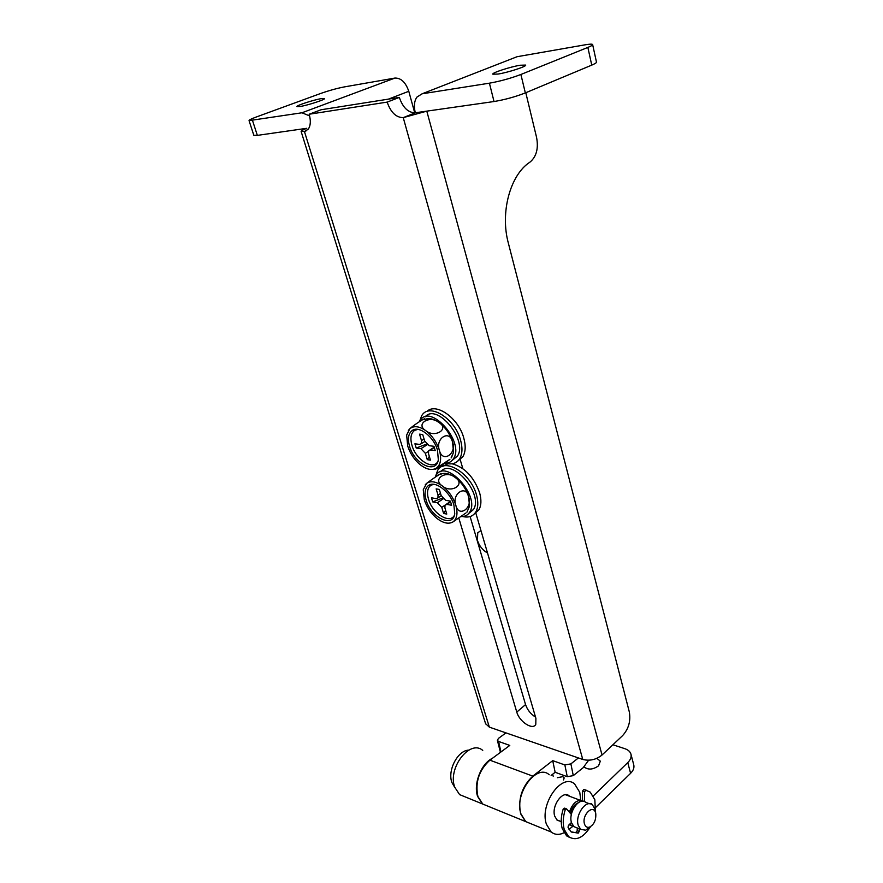 <?xml version="1.0" encoding="UTF-8"?>
<svg xmlns="http://www.w3.org/2000/svg" width="883" height="883" viewBox="0 0 883 883"><rect width="100%" height="100%" fill="white"/><g stroke="black" fill="none" stroke-linecap="round" stroke-linejoin="round"><path stroke-width="1.32" d="M520.242 65.232L525.65 65.077C527.041 66.324 507.935 72.549 498.023 74.062L492.835 74.183C491.555 72.903 510.253 66.81 520.242 65.232M321.423 98.609L324.547 98.51C325.849 99.404 307.527 105.386 299.966 106.523L296.975 106.6C295.783 105.673 313.796 99.801 321.423 98.609M309.624 115.894L301.942 112.781L249.05 120.629C248.929 120.044 251.324 118.841 256.236 117.02L320.341 93.587C328.884 90.585 336.864 88.366 344.271 86.92L394.955 78.057C401.07 77.947 405.683 82.351 408.785 91.291L388.487 99.117M253.818 135.242L257.35 135.375L306.754 128.311C302.858 129.823 300.982 130.872 301.125 131.435L304.436 131.501L308.288 129.128C310.661 125.563 310.948 120.596 309.16 114.238L321.092 109.757L399.326 97.406L387.162 102.108C390.761 112.395 396.114 117.571 403.244 117.638L426.798 111.148L602.04 755.009C596.157 759.7 589.734 761.19 582.769 759.457L403.244 117.638L415.319 112.781L494.027 101.534L489.414 83.179L422.074 93.808L416.875 97.141C414.215 101.17 413.697 106.39 415.319 112.781C408.189 112.748 402.858 107.616 399.326 97.406M309.16 114.238L387.162 102.108M414.723 112.847L408.785 91.291M306.765 130.607L304.436 131.501L489.359 727.139L582.769 759.457M489.359 727.139L485.573 723.652M525.793 92.726L536.577 137.406C538.63 148.476 536.434 156.71 529.988 162.108C510.175 174.768 499.966 212.56 508.365 243.189L629.314 711.919C630.892 720.97 628.663 728.861 622.614 735.605L602.04 755.009M458.785 517.968L516.787 712.084C519.281 721.687 533.001 730.627 535.793 724.325L535.893 718.332L475.606 512.295M462.835 468.619L459.855 458.443M442.813 464.524L443.288 466.125M514.049 57.903L517.096 56.711L584.888 44.856C589.634 44.04 592.217 43.94 592.636 44.536C592.802 45.088 591.213 46.048 587.857 47.417L520.893 74.481C510.716 78.344 500.231 81.236 489.414 83.179M535.539 717.117C530.683 714.027 527.361 709.855 525.551 704.59L470.109 516.555M454.734 464.414L454.381 463.2M592.648 44.625L596.466 62.075C596.654 62.693 595.076 63.708 591.753 65.121L525.341 92.914C515.253 96.854 504.811 99.724 494.027 101.534M480.959 530.573L477.747 532.78L477.449 540.451C479.359 546.08 482.714 550.264 487.515 553.001M488.597 806.444L482.769 804.071L477.913 796.543C474.988 782.283 478.983 770.164 489.888 760.175L532.791 776.124C521.853 786.576 517.802 799.137 520.65 813.806L525.462 821.499L531.257 823.861M588.641 760.23L583.133 767.724L573.277 775.627L567.261 776.687L564.855 764.943L570.893 763.883L578.398 757.945M551.135 775.44L555.142 772.283L567.261 776.687M500.44 752.338L497.372 740.329L498.586 741.444L509.778 745.418L489.888 760.175M532.791 776.124L552.714 760.638L564.855 764.943M497.372 740.329L498.476 738.376L505.97 732.89M555.142 772.283L552.714 760.638M454.888 787.658L451.875 782.448C447.295 770.285 457.902 750.241 468.785 750.131M574.48 826.874L571.566 825.704L570.032 823.85M590.595 826.643L585.683 830.208L580.661 829.325L578.255 825.329C574.8 815.119 586.191 798.905 592.46 804.888L594.943 809.005L595.418 811.952M576.831 827.801L573.906 826.643L571.5 822.658C568.034 812.492 579.425 796.378 585.694 802.338L589.469 803.762M595.595 813L595.793 813.905C596.091 820.296 593.961 824.722 589.414 827.183C587.029 827.79 585.385 826.698 584.469 823.916C581.61 815.02 593.343 803.629 595.595 813M570.473 813.464C571.886 807.868 574.469 804.303 578.21 802.779M569.358 812.15C572.581 803.177 576.93 799.413 582.427 800.859M596.864 758.331L600.319 761.157L598.575 765.815C592.957 769.722 588.122 770.086 584.06 766.919M557.361 777.724L562.802 776.643L564.171 777.879L563.531 779.976M488.299 806.322L482.482 803.949L477.615 796.433C473.178 784.016 481.202 763.541 492.438 758.276M482.736 750.407C470.01 739.027 447.416 768.078 454.723 787.183L459.601 794.612L465.429 796.985M560.804 821.433L557.206 820.241L554.745 816.223C551.191 805.991 562.758 789.855 569.171 795.881L569.634 796.289M580.804 800.362L579.767 792.338L574.701 784.071C562.184 772.261 539.325 803.994 546.389 824.203L551.169 831.996C554.877 834.888 559.149 835.141 563.994 832.746M549.215 774.744C536.632 763.044 513.818 794.027 520.959 813.938L525.782 821.631L531.577 823.994M631.025 754.446L633.707 764.689C634.48 767.559 633.442 770.44 630.594 773.32L627.769 762.592L593.321 795.914M595.782 807.349L630.594 773.32M627.769 762.592C630.628 759.722 631.676 756.863 630.915 754.016C630.109 751.565 628.078 749.788 624.811 748.674L612.901 744.766M568.994 829.303L572.736 826.444M553.188 776.201L552.626 774.259M453.917 505.076C450.352 491.941 435.275 480.33 428.641 485.385C424.977 488.167 424.149 493.089 426.147 500.153C430.827 517.471 453.001 528.409 454.745 513.829L453.917 505.076M433.674 484.314L430.893 485.308C427.438 487.924 426.644 492.559 428.509 499.226C432.394 513.442 449.877 524.458 454.414 515.275M437.416 518.774C443.476 523.211 448.608 524.292 452.824 522.008L453.167 521.776C457.074 518.674 457.968 513.222 455.86 505.418C453.288 497.515 448.796 491.036 442.394 485.992C435.937 481.434 430.672 480.573 426.588 483.409L423.255 489.712L424.293 499.822C426.842 507.493 431.213 513.807 437.416 518.774M465.794 513.078L452.858 521.996L465.794 513.078M466.908 512.239L469.535 506.202L468.608 496.754C472.935 508.067 458.696 517.957 455.86 505.418C451.456 493.95 465.893 484.171 468.608 496.754C466.092 488.895 461.643 482.482 455.264 477.504C449.359 473.343 444.359 472.328 440.275 474.48M442.394 485.992C431.798 479.204 446.257 469.712 455.264 477.504C465.937 484.193 451.5 493.917 442.394 485.992M440.109 474.502C445.363 470.341 431.246 479.635 426.588 483.409L425.253 484.767M450.617 501.864L446.853 504.403L451.643 505.253L450.396 501.125L445.606 500.286L441.191 495.617L439.315 489.414L436.147 488.884L438.034 495.076L440.518 493.42M442.482 498.078L432.703 501.897L431.456 497.813L436.136 498.63L437.946 497.891L438.034 495.076M446.853 504.403L444.999 505.164L444.922 507.946L446.765 514.061L443.619 513.476L441.765 507.372L437.383 502.725L443.167 498.862M432.703 501.897L437.383 502.725M445.606 510.219L443.619 513.476M468.763 513.465L473.431 509.568C483.961 494.248 451.743 457.129 440.794 471.732M460.827 516.555C464.789 516.776 467.736 515.308 469.679 512.151C480.672 495.816 445.187 457.615 435.981 475.584L435.164 477.228M474.259 514.016L478.895 509.844C481.323 505.517 481.555 499.811 479.601 492.714C473.796 476.853 464.613 467.206 452.063 463.785M462.725 516.533C468.641 517.924 472.99 516.4 475.794 511.997C478.2 507.67 478.431 501.963 476.467 494.855C470.882 473.222 444.359 457.074 437.56 470.573L435.661 476.147M448.001 463.73L442.372 466.434M437.471 450.12C433.851 436.831 419.182 425.429 412.361 430.385C408.354 433.354 407.427 438.674 409.569 446.356C414.381 464.105 436.379 474.624 438.332 459.679L437.471 450.12M417.78 429.381L414.646 430.385C410.86 433.178 409.977 438.2 411.997 445.44C415.959 459.9 433.1 470.661 437.902 461.423M421.07 465.374C426.886 469.546 431.875 470.529 436.047 468.321L436.897 467.736C440.783 464.27 441.621 458.487 439.425 450.374C436.765 442.184 432.195 435.595 425.716 430.617C419.193 426.147 413.906 425.518 409.844 428.719L406.644 435.076L407.714 446.103C410.352 454.05 414.8 460.462 421.07 465.374M449.889 459.348C445.142 463.244 430.97 472.537 436.213 468.288L449.889 459.348M451.379 457.813L453.52 452.361L452.56 442.041C457.041 453.818 442.383 463.354 439.425 450.374C434.866 438.443 449.745 429.028 452.56 442.041C449.955 433.906 445.429 427.372 438.972 422.46C433.321 418.575 428.476 417.648 424.436 419.701M425.716 430.617C414.999 423.928 429.889 414.811 438.972 422.46C449.789 429.05 434.9 438.398 425.716 430.617M424.028 419.778C428.321 415.716 414.149 424.668 409.844 428.719L408.354 430.44M434.315 447.504L430.429 449.955L435.242 450.606L433.961 446.312L429.149 445.683L424.668 440.992L422.714 434.557L419.546 434.16L421.489 440.584L424.061 438.983M426.511 444.127L416.224 448.034L414.922 443.807L419.635 444.425L421.39 443.641L421.489 440.584M430.429 449.955L428.63 450.749L428.531 453.774L430.451 460.12L427.284 459.668L425.363 453.332L420.915 448.663L427.184 444.745M416.224 448.034L420.915 448.663M429.326 456.412L427.284 459.668M452.317 460.264L457.361 456.18C468.376 440.573 436.919 402.438 425.098 416.886M444.646 463.233C448.553 463.376 451.5 461.853 453.498 458.674C465.12 441.831 429.745 402.361 419.9 420.915L419.524 421.566M457.869 461.014L462.913 456.61C465.606 451.919 465.893 445.727 463.774 438.023C458.597 418.101 435.871 402.118 426.853 411.555M445.749 463.233C451.997 464.888 456.654 463.376 459.712 458.685C462.394 453.994 462.67 447.791 460.551 440.076C454.844 418.045 428.741 402.262 421.599 415.904L419.557 421.5M570.131 837.713L566.61 835.859L562.239 828.651C560.628 822.813 560.948 816.3 563.177 809.104L564.59 808.133L566.301 808.784M584.436 801.587L584.568 791.863L585.782 790.175L590.241 792.128L594.844 799.755L595.429 812.018M590.285 826.996C583.1 837.978 575.882 841.212 568.619 836.676L564.248 829.468C562.648 823.618 562.968 817.095 565.197 809.888L566.61 808.905L571.367 814.523M571.444 822.481L568.542 825.296L568.001 827.183L571.091 831.83L578.199 833.144L579.193 831.488L579.281 828.773M572.074 832.526L576.191 832.338L577.184 830.682L577.261 827.978M591.941 804.512L591.588 803.596L590.561 803.916M582.416 801.212L582.548 791.113L583.762 789.435L586.588 790.329M301.942 112.781L394.955 78.057M517.096 56.711L422.074 93.808M257.35 135.375L252.538 120.574M591.753 65.121L587.857 47.417M525.341 92.914L520.893 74.481M525.551 704.59L516.787 712.084M570.893 763.883L573.277 775.627M498.586 741.444L500.937 751.974M444.966 505.208L441.765 507.372M428.365 451.434L425.363 453.332M563.177 809.104L565.197 809.888M576.191 832.338L578.199 833.144M577.184 830.682L579.193 831.488M590.793 803.685L591.864 804.082M582.548 791.113L584.568 791.863M583.762 789.435L585.782 790.175M253.84 135.331L249.05 120.629M485.672 723.972L301.125 131.435M480.838 530.595L477.747 532.78M482.769 804.071L525.462 821.499M571.566 825.704L569.116 824.733M561.224 821.598L556.743 819.821M580.661 829.325L573.906 826.643M595.793 813.905L595.241 810.362M589.414 827.183L585.683 830.208M580.352 800.329L565.506 794.744M482.482 803.949L459.601 794.612M551.169 831.996L525.782 821.631M430.893 485.308L428.641 485.385M437.946 497.891L441.224 495.716M446.136 504.392L450.496 501.456M473.431 509.568L469.679 512.151M478.895 509.844L475.794 511.997M414.646 430.385L412.361 430.385M451.103 457.946L453.52 452.361M421.39 443.641L424.833 441.489M429.922 449.944L434.226 447.217M457.361 456.18L453.498 458.674M462.913 456.61L459.712 458.685M566.61 835.859L568.619 836.676"/></g></svg>
